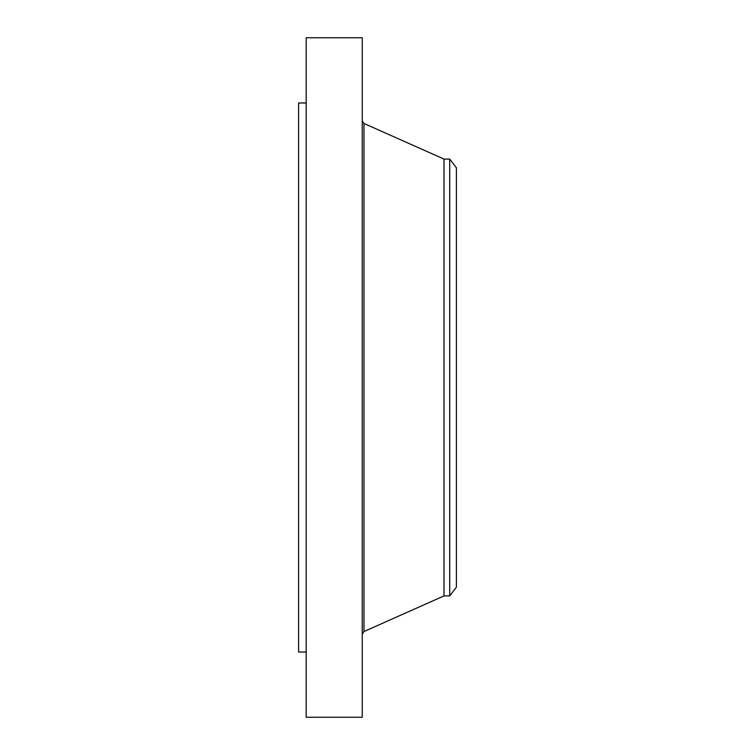 <?xml version="1.0" encoding="UTF-8"?>
<svg xmlns="http://www.w3.org/2000/svg" width="755" height="755" viewBox="0 0 755 755"><rect width="100%" height="100%" fill="white"/><g stroke="black" fill="none" stroke-linecap="round" stroke-linejoin="round"><path stroke-width="1.13" d="M306.19 717.25L306.19 37.75L362.249 37.75L362.249 717.25L306.19 717.25M306.19 652.027L298.593 652.027L298.593 102.973L306.19 102.973M456.407 167.808L456.407 587.192L449.716 595.912L449.716 159.088L456.407 167.808M449.716 595.912L443.987 595.912L443.987 159.088L363.976 123.461L362.249 120.8M443.987 595.912L363.976 631.539L363.976 123.461M449.716 159.088L443.987 159.088M363.976 631.539L362.249 634.2"/></g></svg>

